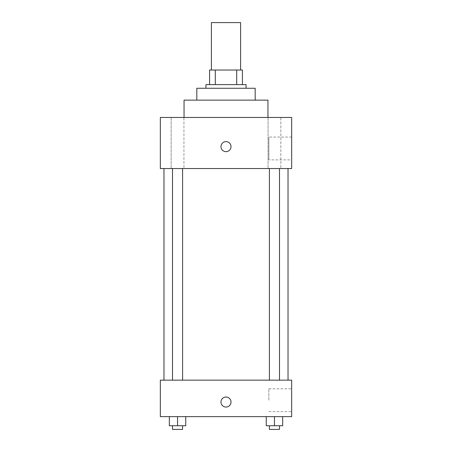 <?xml version="1.0" encoding="UTF-8"?>
<svg xmlns="http://www.w3.org/2000/svg" width="452" height="452" viewBox="0 0 452 452"><rect width="100%" height="100%" fill="white"/><g stroke="black" fill="none" stroke-linecap="round" stroke-linejoin="round"><path stroke-width="0.34" stroke-dasharray="2.26 1.69" d="M211.406 22.6L240.594 22.6M226 70.032L211.406 70.032L226 70.032M236.707 84.626L236.707 70.032L242.419 70.032L242.419 84.626L215.293 84.626L242.419 84.626M236.707 70.032L209.581 70.032M215.293 84.626L209.581 84.626L215.293 84.626L215.293 70.032M246.069 84.626L205.931 84.626M205.931 88.27L246.069 88.27L205.931 88.27M255.188 88.27L196.812 88.27M196.812 100.129L255.188 100.129L196.812 100.129M267.957 100.129L184.043 100.129M184.043 117.458L267.957 117.458L184.043 117.458M280.845 117.458L268.059 117.458L280.845 117.458L268.059 117.458L280.845 117.458L280.845 168.54L268.059 168.54L280.845 168.54L268.059 168.54L280.845 168.54L280.845 117.458M183.941 117.458L171.155 117.458L183.941 117.458L171.155 117.458L183.941 117.458L183.941 168.54L171.155 168.54L183.941 168.54L171.155 168.54L183.941 168.54L183.941 117.458M291.67 117.458L160.33 117.458L160.33 168.54L291.67 168.54L291.67 117.458M291.67 159.872L291.67 137.069L291.67 159.872L268.878 159.872L268.878 137.069L268.878 159.872M160.33 146.646L160.33 141.629L160.33 146.646M226 151.663A5.017 5.017 0 0 1 221.655 144.137A5.017 5.017 0 0 1 230.345 144.137A5.017 5.017 0 0 1 226 151.663M226 141.629A5.017 5.017 0 0 0 221.655 149.154A5.017 5.017 0 0 0 230.345 149.154A5.017 5.017 0 0 0 226 141.629A5.017 5.017 0 0 0 221.655 149.154A5.017 5.017 0 0 0 230.345 149.154A5.017 5.017 0 0 0 226 141.629M279.489 168.54L269.415 168.54L279.489 168.54L269.415 168.54L279.489 168.54L279.489 380.149L269.415 380.149L279.489 380.149M182.585 168.54L172.511 168.54L182.585 168.54L172.511 168.54L182.585 168.54L182.585 380.149L172.511 380.149L182.585 380.149M226 168.54L163.974 168.54L226 168.54M226 380.149L163.974 380.149L226 380.149M291.67 380.149L160.33 380.149L160.33 416.631L291.67 416.631L291.67 380.149M160.33 402.037L160.33 407.054L160.33 402.037M282.658 425.75L274.449 425.75L282.658 425.75L282.658 416.631L266.245 416.631L282.658 416.631L266.245 416.631L282.658 416.631L266.245 416.631L282.658 416.631L266.245 416.631L282.658 416.631L282.658 425.75L266.245 425.75L266.245 416.631L266.245 425.75L279.489 425.75L274.449 425.75L274.449 416.631L274.449 425.75L266.245 425.75L266.245 416.631M185.755 425.75L177.551 425.75L185.755 425.75L185.755 416.631L169.342 416.631L185.755 416.631L169.342 416.631L185.755 416.631L169.342 416.631L185.755 416.631L169.342 416.631L185.755 416.631L185.755 425.75L169.342 425.75L169.342 416.631L169.342 425.75L182.585 425.75L177.551 425.75L177.551 416.631L177.551 425.75L169.342 425.75L169.342 416.631M291.67 400.212L291.67 388.81L291.67 400.212M226 397.02A5.017 5.017 0 0 0 221.655 404.546A5.017 5.017 0 0 0 230.345 404.546A5.017 5.017 0 0 0 226 397.02A5.017 5.017 0 0 0 221.655 404.546A5.017 5.017 0 0 0 230.345 404.546A5.017 5.017 0 0 0 226 397.02M226 407.054A5.017 5.017 0 0 1 221.655 399.528A5.017 5.017 0 0 1 230.345 399.528A5.017 5.017 0 0 1 226 407.054M268.878 400.212L268.878 388.81L268.878 400.212M269.415 425.75L269.415 429.4L279.489 429.4L269.415 429.4L279.489 429.4L279.489 425.75L269.415 425.75L279.489 425.75M274.449 425.75L274.449 416.631M172.511 425.75L172.511 429.4L182.585 429.4L172.511 429.4L182.585 429.4L182.585 425.75L172.511 425.75L182.585 425.75M177.551 425.75L177.551 416.631M268.059 117.458L268.059 168.54L268.059 117.458M171.155 117.458L171.155 168.54L171.155 117.458M291.67 137.069L268.878 137.069M172.511 380.149L172.511 168.54M269.415 380.149L269.415 168.54M268.878 411.614L291.67 411.614M268.878 388.81L291.67 388.81"/><path stroke-width="0.68" d="M240.594 70.032L240.594 22.6L211.406 22.6L211.406 70.032M215.293 84.626L215.293 70.032L209.581 70.032L209.581 84.626L209.581 70.032M215.293 70.032L242.419 70.032L242.419 84.626M236.707 84.626L236.707 70.032M205.931 88.27L205.931 84.626L246.069 84.626L246.069 88.27M196.812 100.129L196.812 88.27L255.188 88.27L255.188 100.129M184.043 117.458L184.043 100.129L267.957 100.129L267.957 117.458M160.33 117.458L291.67 117.458L291.67 168.54L160.33 168.54L160.33 117.458M226 151.663A5.017 5.017 0 0 1 221.655 144.137A5.017 5.017 0 0 1 230.345 144.137A5.017 5.017 0 0 1 226 151.663M160.33 380.149L291.67 380.149L291.67 416.631L160.33 416.631L160.33 380.149M226 407.054A5.017 5.017 0 0 1 221.655 399.528A5.017 5.017 0 0 1 230.345 399.528A5.017 5.017 0 0 1 226 407.054M266.245 416.631L266.245 425.75L282.658 425.75L282.658 416.631L282.658 425.75M274.449 425.75L274.449 416.631M279.489 425.75L279.489 429.4L269.415 429.4L269.415 425.75M169.342 416.631L169.342 425.75L185.755 425.75L185.755 416.631L185.755 425.75M177.551 425.75L177.551 416.631M182.585 425.75L182.585 429.4L172.511 429.4L172.511 425.75M288.026 380.149L288.026 168.54M163.974 380.149L163.974 168.54M269.415 168.54L269.415 380.149M279.489 168.54L279.489 380.149M182.585 380.149L182.585 168.54M172.511 380.149L172.511 168.54"/></g></svg>
